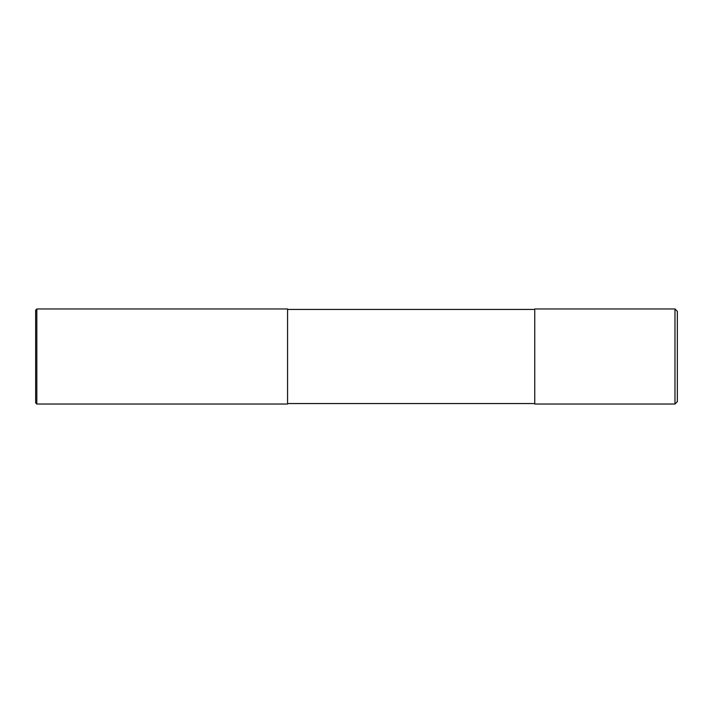 <?xml version="1.0" encoding="UTF-8"?>
<svg xmlns="http://www.w3.org/2000/svg" width="713" height="713" viewBox="0 0 713 713"><rect width="100%" height="100%" fill="white"/><g stroke="black" fill="none" stroke-linecap="round" stroke-linejoin="round"><path stroke-width="1.07" d="M674.97 308.97L677.35 311.34L677.35 401.651L674.97 404.03L534.75 404.03L534.75 308.97L674.97 308.97L674.97 404.03M534.75 309.442L287.58 309.442M36.835 308.97L287.58 308.97L287.58 404.03L36.835 404.03L35.65 402.845L35.65 310.155L36.835 308.97L36.835 404.03M534.75 403.558L287.58 403.558"/></g></svg>
